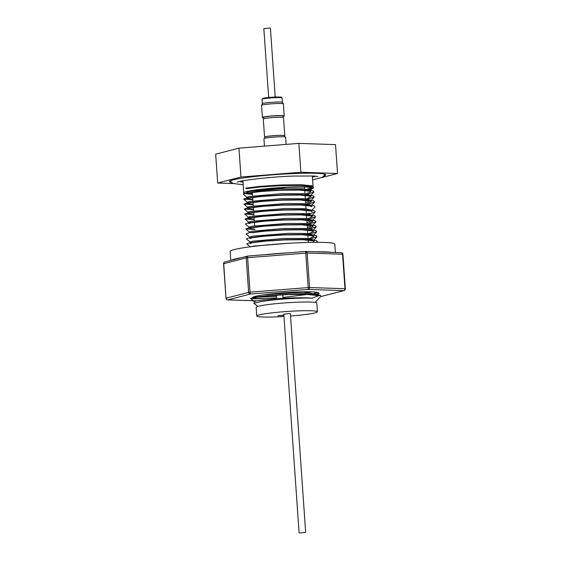 <?xml version="1.0" encoding="UTF-8"?>
<svg xmlns="http://www.w3.org/2000/svg" width="561" height="561" viewBox="0 0 561 561"><rect width="100%" height="100%" fill="white"/><g stroke="black" fill="none" stroke-linecap="round" stroke-linejoin="round"><path stroke-width="0.84" d="M299.918 532.95L305.661 532.382L299.918 532.95M305.661 532.382L290.367 313.655L289.56 313.543L283.81 314.111L299.104 532.838M284.224 115.952L283.375 103.855A10.947 0.863 176 0 0 283.361 103.813A10.947 0.863 176 0 0 277.478 103.505A10.947 0.863 176 0 0 261.545 105.342A10.947 0.863 176 0 0 261.538 105.377L262.387 117.48A10.947 0.863 -4 0 1 278.319 115.601A10.947 0.863 -4 0 1 284.224 115.952A10.947 0.863 -4 0 1 283.095 116.415M263.565 117.782A10.947 0.863 -4 0 1 262.387 117.48M262.338 103.75A10.035 0.785 -4 0 1 262.345 103.715A10.035 0.785 -4 0 1 276.952 102.025A10.035 0.785 -4 0 1 282.344 102.312L283.361 103.813M263.635 118.792L263.537 117.396A9.789 0.771 -4 0 1 264.287 117.046A9.789 0.771 -4 0 1 275.199 115.832A9.789 0.771 -4 0 1 283.067 116.036L283.165 117.424M264.561 137.108L263.298 119.023A10.14 0.799 -4 0 1 264.084 118.659A10.14 0.799 -4 0 1 275.374 117.396A10.14 0.799 -4 0 1 283.529 117.607L284.792 135.692A10.14 0.799 176 0 0 276.643 135.482A10.14 0.799 176 0 0 265.346 136.737A10.14 0.799 176 0 0 264.561 137.108A10.14 0.799 176 0 0 264.925 137.291M284.525 136.849L284.448 135.713A9.789 0.771 176 0 0 276.573 135.51A9.789 0.771 176 0 0 265.669 136.73A9.789 0.771 176 0 0 264.911 137.08L264.988 138.216M286.138 144.401L285.633 137.143A10.876 0.856 176 0 0 276.727 136.926A10.876 0.856 176 0 0 264.659 138.301A10.876 0.856 176 0 0 263.936 138.658L264.455 146.126M317.828 296.131L316.958 295.5L306.685 294.392L288.494 294.56L269.322 295.752L256.482 297.323L254.007 298.157L254.862 298.48L265.065 298.599L276.664 297.961M317.722 294.637L309.069 292.996L292.043 292.94L264.834 294.679M315.051 292.695L316.537 292.12M289.139 243.257L252.913 246.153M313.262 242.338L314.013 241.546L313.136 240.858L302.863 239.75L284.672 239.919L265.5 241.111L252.667 242.675L250.185 243.509L250.087 242.029L252.562 241.188L283.852 238.453L306.411 238.432L313.894 239.989M309.083 238.649L313.662 236.574L312.793 235.886L302.512 234.779L284.322 234.947L265.157 236.139L252.31 237.71L249.841 238.544M313.662 236.574L313.564 235.094L306.138 233.46L287.751 233.341L252.219 236.216L249.736 237.051L249.778 237.696M308.753 233.678L313.319 231.609L312.442 230.922L302.169 229.814L283.978 229.982L264.806 231.174L251.973 232.738M313.319 231.609L313.213 230.122L311.173 229.119L305.093 228.453L282.884 228.53L251.868 231.251L249.393 232.093L249.435 232.731M308.396 228.713L312.968 226.637L312.098 225.957L301.818 224.842L283.628 225.01L264.462 226.202L251.616 227.773L249.147 228.608L254.876 229.154M312.968 226.637L312.87 225.15L305.542 223.53L287.141 223.404L251.524 226.286L249.042 227.114L249.084 227.759M308.059 223.741L312.624 221.672L311.748 220.985L301.474 219.877L283.284 220.045L264.112 221.237L251.272 222.808L248.796 223.643L248.691 222.156L251.174 221.315L286.797 218.439L305.359 218.573L312.519 220.185L312.624 221.672M307.716 218.769L312.274 216.707L311.404 216.02L301.124 214.912L282.933 215.073L263.761 216.266L250.921 217.836L248.453 218.671L254.182 219.218M312.274 216.707L312.175 215.221L305.163 213.615L286.79 213.453L250.83 216.35L248.348 217.177L248.453 218.671M248.102 213.706L247.997 212.212L250.479 211.378L285.121 208.524L305.429 208.699L311.825 210.249L311.93 211.735L311.053 211.048L300.78 209.94L282.59 210.109L263.418 211.301L250.578 212.871L248.102 213.706L253.831 214.253M247.759 208.734L247.653 207.247L250.136 206.413L285.752 203.531L304.153 203.657L311.474 205.277L311.579 206.771L310.703 206.083L300.43 204.975L282.239 205.144L263.067 206.336L250.234 207.9L247.759 208.734L253.488 209.281M306.671 203.867L311.236 201.799L310.359 201.119L300.086 200.004L281.895 200.172L262.723 201.364L249.883 202.935L247.408 203.769L253.137 204.316M311.236 201.799L311.131 200.319L304.069 198.713L281.552 198.692L249.785 201.448L247.303 202.29L247.408 203.769M306.299 198.903L310.885 196.834L310.009 196.147L299.735 195.039L281.545 195.207L262.373 196.399L249.533 197.97L247.064 198.797L252.794 199.351M310.885 196.834L310.78 195.354L303.718 193.748L281.201 193.72L249.442 196.476L246.959 197.318L247.064 198.797M305.955 193.938L310.542 191.869L309.665 191.182L299.392 190.067L281.201 190.235L262.029 191.427L249.182 192.998L246.714 193.833L252.443 194.379M310.542 191.869L310.436 190.382L303.375 188.784L280.858 188.755L249.091 191.511A31.9 2.503 176 0 0 246.63 192.661L246.658 192.984M315.065 302.4L320.934 296.278L320.296 295.184L312.035 298.143C305.457 297.477 287.583 297.842 277.26 298.634L256.735 300.801L254.252 301.636L254.336 302.849M282.933 297.463L307.47 294.42M257.24 297.183L276.559 296.474M307.337 227.443L310.429 226.623M306.986 222.479L310.086 221.651M307.358 213.804L309.49 213.208M305.598 202.605L308.69 201.785M247.955 193.272A31.9 2.503 176 0 0 252.394 193.685M309.181 189.576A34.789 2.728 176 0 0 310.485 189.267A34.789 2.728 176 0 0 313.164 188.012A34.789 2.728 176 0 0 285.184 187.283A34.789 2.728 176 0 0 246.433 191.61A34.789 2.728 176 0 0 243.747 192.865A34.789 2.728 176 0 0 246.707 193.748M313.122 187.36L313.522 187.03L312.708 185.908L301.306 184.737L281.124 184.976L259.855 186.357L245.662 188.145L246.258 188.727L260.206 186.981L281.103 185.635L300.941 185.403L312.154 186.568L313.115 187.304L313.164 188.012M312.456 188.061L308.55 189.415M307.077 189.148L311.937 187.704M312.968 187.009L312.119 185.964L300.913 184.8L281.075 185.025L260.171 186.371L246.223 188.124M323.662 176.168A48.253 3.787 176 0 0 325.745 174.899A48.253 3.787 176 0 0 286.937 173.889A48.253 3.787 176 0 0 233.187 179.892A48.253 3.787 176 0 0 229.47 181.631A48.253 3.787 176 0 0 231.707 182.598M312.407 177.185A38.814 3.043 176 0 0 313.333 176.96A38.814 3.043 176 0 0 315.703 176.161M312.035 298.143L312.007 298.136A31.9 2.503 176 0 0 260.57 301.699L253.86 303.312L257.787 306.404M272.681 293.971A26.227 2.062 -4 0 1 270.283 294.013M317.056 294.09L319.223 293.179L314.097 291.923A33.169 2.602 176 0 0 283.333 292.814A33.169 2.602 176 0 0 255.255 296.362A33.169 2.602 176 0 0 252.871 297.8A33.169 2.602 176 0 0 254.014 298.179M311.523 291.818A32.826 2.574 -4 0 1 304.427 292.842M314.405 293.466L318.346 292.414M317.533 292.695A34.964 2.742 -4 0 1 314.041 293.417M253.937 297.127A34.964 2.742 -4 0 1 253.221 297.05M287.204 294.616L282.765 294.967M276.482 295.388L269.532 295.731M335.373 252.45L334.791 244.154A52.446 4.116 176 0 0 292.611 243.06A52.446 4.116 176 0 0 234.189 249.575A52.446 4.116 176 0 0 230.15 251.468L230.774 260.409M241.202 257.716A52.446 4.116 176 0 0 234.849 259.035A52.446 4.116 176 0 0 231.398 260.248M289.7 252.723A52.446 4.116 176 0 0 263.649 254.792M331.299 252.31A52.446 4.116 176 0 0 315.584 251.777M290.535 316.018A30.42 2.391 176 0 0 315.093 312.863A30.42 2.391 176 0 0 317.435 311.762L316.832 303.066A30.42 2.391 176 0 0 292.365 302.435A30.42 2.391 176 0 0 258.481 306.215A30.42 2.391 176 0 0 256.139 307.309L256.742 316.004A30.42 2.391 176 0 0 283.978 316.481M317.435 311.762A30.42 2.391 176 0 0 292.975 311.124A30.42 2.391 176 0 0 259.091 314.903A30.42 2.391 176 0 0 256.742 316.004M283.901 315.352L277.898 315.668L283.88 315.142M275.22 97.025L270.402 28.162L269.596 28.05L263.845 28.618L268.663 97.481M227.121 299.693A1.746 1.388 -88.1 0 0 227.682 299.869A1.746 1.388 -88.1 0 0 227.857 299.855L256.573 300.829M321.236 296.446L343.711 290.633L308.298 289.427L250.374 294.041L250.031 292.183L248.642 292.365L246.23 257.864L223.58 263.747L225.992 298.242A1.746 1.746 0 0 0 227.682 299.869L256.51 300.843M345.338 288.768L344.98 288.712L342.568 254.217A1.746 1.388 -88.1 0 0 341.235 252.646L305.822 251.447A1.746 1.388 -88.1 0 1 307.155 253.018L247.618 257.688L250.031 292.183L308.852 287.52L344.98 288.712A1.746 1.388 -88.1 0 1 343.711 290.633A1.746 1.606 75.5 0 0 344.026 290.584A1.746 1.746 0 0 0 345.338 288.768L342.925 254.273L342.568 254.217L307.155 253.018L309.567 287.512A1.746 1.388 -88.1 0 1 308.298 289.427L305.64 251.454L247.703 256.061L305.612 251.461M247.618 257.688L247.703 256.061A1.746 1.746 0 0 0 247.401 256.118A1.746 1.606 75.5 0 0 246.23 257.864L247.618 257.688M342.925 254.273A1.746 1.746 0 0 0 341.235 252.646A1.746 1.388 -88.1 0 0 341.06 252.66M261.012 298.697A33.169 2.602 176 0 0 264.589 298.718L251.468 298.782L250.585 298.508L253.256 297.442L267.499 295.647L288.768 294.266L308.95 294.027L320.296 295.184M239.589 181.484A38.814 3.043 176 0 0 242.997 182.037M321.495 177.634L337.533 173.496L335.513 144.633L298.88 143.385L238.951 148.16L215.662 154.177L217.682 183.04L233.53 183.573M337.533 173.496L300.892 172.248L240.971 177.024L217.682 183.04M300.892 172.248L298.88 143.385M240.971 177.024L238.951 148.16M249.091 191.511L287.295 187.318L306.215 187.023L311.229 187.507L312.379 188.342L310.289 190.733M316.355 242.31L317.344 241.672L316.53 240.557L305.128 239.379L284.946 239.624L263.677 240.999L249.435 242.794L246.763 243.86L250.487 247.078M310.829 238.867L316.993 236.707L316.18 235.592L304.777 234.414L284.595 234.652L263.333 236.034L249.091 237.829L246.419 238.895L250.136 242.107M310.499 233.902L316.649 231.742L315.836 230.62L304.434 229.442L284.252 229.687L262.983 231.062L248.74 232.864L246.069 233.923L249.792 237.142M310.142 228.93L316.299 226.77L315.485 225.655L304.083 224.477L283.901 224.716L262.632 226.097L248.397 227.892L245.718 228.958L254.897 229.491M309.812 223.958L315.955 221.805L315.142 220.683L303.739 219.512L283.557 219.751L262.289 221.125L248.046 222.927L245.374 223.993L249.091 227.205M309.462 218.993L315.605 216.834L314.791 215.719L303.389 214.54L283.207 214.786L261.938 216.16L247.703 217.956L245.024 219.021L254.203 219.554M309.104 214.029L315.261 211.869L314.448 210.754L303.045 209.576L282.863 209.814L261.594 211.195L247.352 212.991L244.68 214.057L253.86 214.59M311.678 210.606L314.91 206.904L314.097 205.782L302.695 204.604L282.513 204.849L261.244 206.224L247.001 208.026L244.33 209.085L253.509 209.618M308.424 204.092L314.567 201.932L313.753 200.817L302.351 199.639L282.162 199.877L260.9 201.259L246.658 203.054L243.986 204.12L253.165 204.653M308.052 199.127L314.216 196.967L313.403 195.845L302 194.674L281.818 194.912L260.549 196.287L246.307 198.089L243.635 199.155L252.815 199.681M307.701 194.162L313.872 191.995L313.052 190.88L301.65 189.702L281.468 189.948L260.206 191.322L245.963 193.117L243.292 194.183L247.008 197.402M307.358 189.19L312.197 187.816M276.643 97.614A10.035 0.785 176 0 0 262.029 99.332L262.674 98.463C264.855 97.789 269.392 97.291 276.3 96.983C284.679 97.193 280.437 96.976 282.05 97.937A10.035 0.785 176 0 0 276.643 97.614M263.453 98.827A9.334 0.736 -4 0 1 265.626 97.845A9.334 0.736 -4 0 1 276.271 96.99M250.374 294.041A1.746 1.606 -104.5 0 1 248.642 292.365L226.132 298.179A1.746 1.606 75.5 0 0 227.857 299.855L250.374 294.041M247.689 256.068A1.746 1.606 75.5 0 0 247.401 256.118L224.891 261.931A1.746 1.606 -104.5 0 0 223.72 263.684L225.992 298.242M321.516 296.397A1.746 1.606 -104.5 0 1 321.201 296.446A1.746 1.746 0 0 0 321.516 296.397L344.026 290.584M261.545 105.342L262.345 103.715L262.029 99.332M314.013 241.546L313.908 240.059M254.007 298.157L253.909 296.762M313.073 186.694L312.323 175.944M252.31 192.493L252.555 195.971M252.66 197.458L252.906 200.936M253.004 202.43L253.249 205.908M253.355 207.395L253.6 210.88M253.705 212.367L253.944 215.845M254.049 217.331L254.294 220.81M254.399 222.296L254.638 225.781M317.968 176.505L313.802 176.014L294.125 176.056C271.012 176.652 239.063 180.642 237.394 182.136M312.596 179.899L322.056 177.353L323.662 176.168L324.882 174.268M282.996 298.291L282.751 294.82M282.646 293.326L282.618 292.87M276.713 298.669L276.468 295.198M224.891 261.931A1.746 1.746 0 0 0 223.58 263.747M243.186 184.751L233.397 183.524L231.728 182.62L230.234 180.88M304.364 184.934L304.406 185.544M304.504 186.967L304.637 188.875M304.742 190.361L304.988 193.847M305.086 195.326L305.331 198.811M305.436 200.298L305.682 203.776M305.78 205.263L306.026 208.748M306.131 210.235L306.376 213.713M306.481 215.2L306.72 218.678M306.825 220.164L307.07 223.643M307.176 225.136L307.414 228.615M307.519 230.101L307.765 233.579M307.87 235.073L308.108 238.558M308.213 240.038L308.382 242.429M243.747 192.865L242.906 180.796M254.301 301.72L250.585 298.508M317.582 295.051L319.223 293.179M316.79 242.31L317.344 241.672M313.76 240.41L316.993 236.707M313.41 235.445L316.649 231.742M313.066 230.473L316.299 226.77M249.442 232.177L245.718 228.958M312.722 225.508L315.955 221.805M312.372 220.536L315.605 216.834M248.747 222.24L245.024 219.021M312.021 215.571L315.261 211.869M248.397 217.268L244.68 214.057M248.053 212.303L244.33 209.085M311.327 205.635L314.567 201.932M247.703 207.332L243.986 204.12M310.983 200.67L314.216 196.967M247.359 202.367L243.635 199.155M310.633 195.698L313.872 191.995M312.961 187.676L313.522 187.03M282.358 102.333L282.05 97.937"/></g></svg>
